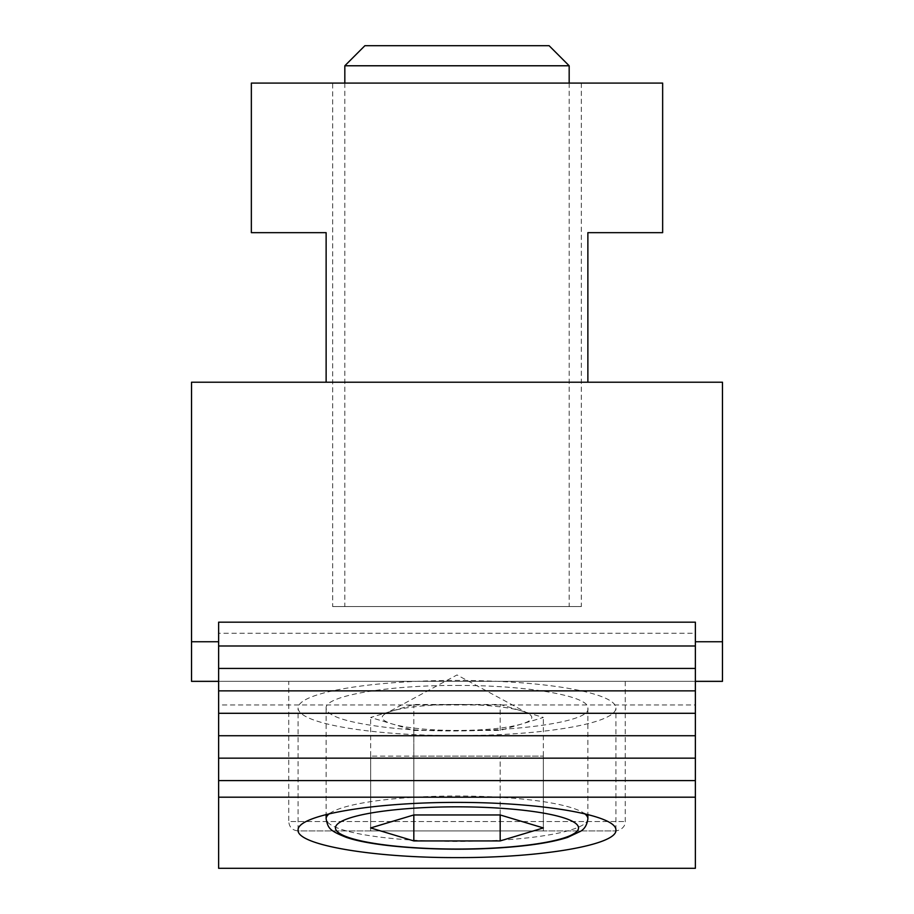 <?xml version="1.0" encoding="UTF-8"?>
<svg xmlns="http://www.w3.org/2000/svg" width="914" height="914" viewBox="0 0 914 914"><rect width="100%" height="100%" fill="white"/><g stroke="black" fill="none" stroke-linecap="round" stroke-linejoin="round"><path stroke-width="0.69" stroke-dasharray="4.57 3.43" d="M457 685.454C526.898 685.146 589.667 696.034 587.873 708.179C592.935 726.047 459.822 737.827 379.516 726.493C344.966 721.854 327.178 715.753 326.127 708.179C324.367 696.022 387.056 685.146 457 685.454M413.825 756.129L543.35 756.129L370.65 756.129L413.825 756.129L413.825 830.906L370.65 830.906L543.35 830.906L500.175 830.906L500.175 756.129L500.175 830.906L413.825 830.906L413.825 756.129M370.65 756.129L370.65 830.906M543.35 756.129L543.35 830.906M549.108 45.7L364.892 45.7M569.171 65.774L344.829 65.774M344.829 83.094L344.829 606.565L569.171 606.565L344.829 606.565M332.673 606.565L581.327 606.565L332.673 606.565L332.673 83.094L581.327 83.094L332.673 83.094M288.744 681.341L625.256 681.341L288.744 681.341L288.744 821.56L625.256 821.56L288.744 821.56C289.292 827.239 292.411 830.358 298.09 830.906L615.91 830.906L298.09 830.906M587.873 382.223L326.127 382.223L587.873 382.223L587.873 232.659L662.65 232.659L662.65 83.094L251.35 83.094L251.35 232.659L326.127 232.659L326.127 382.223M457 735.633A158.91 27.591 180 0 0 615.91 708.042A158.91 27.591 180 0 0 457 680.439A158.91 27.591 180 0 0 298.09 708.042A158.91 27.591 180 0 0 457 735.633M413.825 730.457L457 730.457A74.777 12.99 180 0 0 521.768 723.968A74.777 12.99 180 0 0 528.212 713.503A74.777 12.99 180 0 0 521.768 710.978L500.175 704.488L457 704.488A74.777 12.99 180 0 0 392.232 710.978A74.777 12.99 180 0 0 385.788 713.503A74.777 12.99 180 0 0 392.232 723.968A74.777 12.99 180 0 0 457 730.457L500.175 730.457L521.768 723.968L543.35 717.467L521.768 710.978A74.777 12.99 0 0 0 457 704.488L413.825 704.488L370.65 717.467L413.825 730.457L413.825 814.957L413.825 704.488M370.65 827.935L370.65 717.467M500.175 730.457L500.175 704.488M543.35 827.935L543.35 717.467M695.371 868.3L695.371 704.968L218.629 704.968L218.629 681.341L695.371 681.341L695.371 633.265L218.629 633.265L218.629 622.171M218.629 681.341L218.629 633.265M722.471 681.341L191.529 681.341L191.529 382.223L722.471 382.223L722.471 681.341M695.371 633.265L695.371 622.171M695.371 704.968L695.371 681.341M218.629 868.3L218.629 704.968M329.668 813.483A130.873 22.724 0 0 1 457 796.014A130.873 22.724 0 0 1 584.332 813.483M587.873 818.738A130.873 22.724 0 0 1 457 841.463A130.873 22.724 0 0 1 326.127 818.738M326.127 708.179L326.127 814.34M587.873 708.179L587.873 814.34M569.171 83.094L569.171 606.565M625.256 681.341L625.256 821.56C625.633 821.149 625.724 829.272 615.91 830.906M581.327 83.094L581.327 606.565M615.91 829.992L615.91 708.042M298.09 829.992L298.09 708.042M528.212 713.503L457 674.955L385.788 713.503"/><path stroke-width="1.37" d="M413.825 840.926L500.175 840.926L543.35 827.935L500.175 814.957L413.825 814.957L370.65 827.935L413.825 840.926L413.825 814.957M569.171 65.774L344.829 65.774L364.892 45.7L549.108 45.7L569.171 65.774L569.171 83.094M344.829 65.774L344.829 83.094M587.873 382.223L587.873 232.659L662.65 232.659L662.65 83.094L251.35 83.094L251.35 232.659L326.127 232.659L326.127 382.223M457 857.595C372.055 857.903 296.307 844.742 298.09 829.992C297.461 815.231 371.975 802.286 457 802.401C542.025 802.286 616.539 815.231 615.91 829.992C617.693 844.742 541.945 857.903 457 857.595M218.629 797.191L218.629 868.3L695.371 868.3L695.371 797.191L218.629 797.191L218.629 622.171L695.371 622.171L695.371 797.191M500.175 840.926L500.175 814.957M218.629 641.742L191.529 641.742L191.529 382.223L722.471 382.223L722.471 641.742L695.371 641.742M722.471 641.742L722.471 681.341L695.371 681.341M218.629 681.341L191.529 681.341L191.529 641.742M695.371 645.992L218.629 645.992M695.371 668.431L218.629 668.431M695.371 690.858L218.629 690.858M695.371 713.297L218.629 713.297M695.371 735.736L218.629 735.736M695.371 758.163L218.629 758.163M695.371 780.602L218.629 780.602M584.332 813.483A130.873 22.724 0 0 1 587.873 818.738C587.108 824.725 584.686 828.907 580.584 831.272L567.64 837.384C552.056 842.377 529.812 845.838 500.895 847.781C442.662 851.734 373.895 847.061 346.246 837.338C329.234 830.586 328.012 828.233 326.127 818.738A130.873 22.724 0 0 1 329.668 813.483M457 806.834A121.516 21.102 0 0 1 562.236 838.492A121.516 21.102 0 0 1 351.764 838.492A121.516 21.102 0 0 1 457 806.834M326.127 814.34L326.127 818.738M587.873 814.34L587.873 818.738"/></g></svg>
